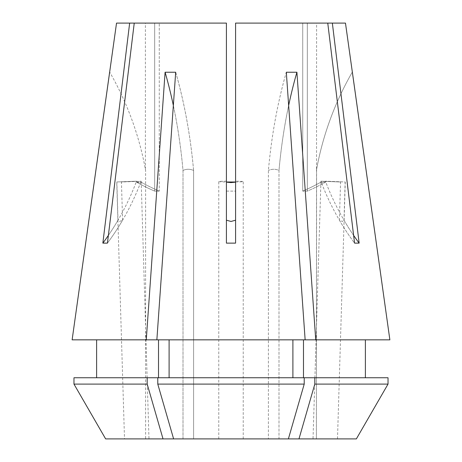<?xml version="1.0" encoding="UTF-8"?>
<svg xmlns="http://www.w3.org/2000/svg" width="462" height="462" viewBox="0 0 462 462"><rect width="100%" height="100%" fill="white"/><g stroke="black" fill="none" stroke-linecap="round" stroke-linejoin="round"><path stroke-width="0.35" stroke-dasharray="2.31 1.73" d="M339.403 220.201A244.589 211.821 -90 0 0 354.562 243.127L359.147 243.127A244.589 211.821 -90 0 1 343.994 220.201L342.434 221.454L339.403 220.201L340.563 181.982L320.934 181.191L320.905 182.155A244.589 211.821 -90 0 1 302.737 191.118L302.737 23.1L235.585 23.1L235.585 191.118L226.415 191.118L226.415 23.1L159.263 23.1L159.263 191.118L154.678 191.118L159.263 191.118A244.589 211.821 -90 0 1 140.823 182.005L136.238 182.005A244.589 211.821 90 0 1 108.379 235.401M343.994 220.201L345.149 181.982L325.525 181.191L345.149 181.982M325.525 181.191L325.491 182.155A244.589 211.821 -90 0 1 307.322 191.118L302.737 191.118L307.322 191.118L307.322 23.1L332.351 23.1L359.147 243.127M320.905 182.155L322.412 182.594L325.491 182.155M314.662 438.9L335.857 438.9L313.022 438.9L320.934 181.191M345.264 181.959L337.497 438.9L335.857 438.9M118.006 220.201A244.589 211.821 -90 0 1 102.853 243.127L107.438 243.127A244.589 211.821 -90 0 0 122.597 220.201L119.566 221.454L118.006 220.201L116.851 181.982L136.475 181.191L136.509 182.155A244.589 211.821 -90 0 0 154.678 191.118A244.589 211.821 -90 0 1 136.238 182.005M122.597 220.201L121.437 181.982L141.181 181.22L121.437 181.982M141.066 181.191L141.095 182.155A244.589 211.821 -90 0 0 159.263 191.118L159.263 23.1L226.415 23.1L226.415 191.118L235.585 191.118L235.585 23.1L327.76 23.1L235.585 23.1L235.585 243.127L235.585 181.191L235.585 243.127L226.415 243.127L226.415 181.191A12.231 0.427 0 0 0 218.769 181.589A12.231 0.427 0 0 0 226.415 181.982M136.509 182.155L139.588 182.594L141.095 182.155M147.338 438.9L126.143 438.9L148.978 438.9L141.181 181.22M226.415 181.191L226.415 23.1L134.24 23.1L159.263 23.1L134.24 23.1L154.678 23.1L145.391 23.1L154.678 23.1L154.678 191.118L154.678 23.1L116.528 23.1M231 438.9L218.769 438.9L231 438.9M316.609 169.254L316.389 438.9L278.99 438.9L316.389 438.9L316.609 23.1M288.386 438.9L304.221 384.101L157.779 384.101L173.614 438.9L288.386 438.9L193.601 438.9L288.386 438.9L278.99 438.9L278.99 170.455C275.606 168.861 272.072 168.861 268.399 170.455C272.072 168.861 275.6 168.861 278.99 170.455A305.734 152.87 90 0 1 288.652 105.469M304.221 384.101L304.221 377.754L292.896 377.754L292.896 339.841L305.139 339.841L286.313 72.234A305.734 152.87 -90 0 0 268.399 170.455L268.399 438.9L268.399 170.455A305.734 152.87 90 0 1 286.313 72.234L296.904 72.234L315.731 339.841L389.87 339.841L315.731 339.841M193.601 438.9L193.601 170.455C189.928 168.861 186.4 168.861 183.01 170.455C186.394 168.861 189.928 168.861 193.601 170.455A305.734 152.87 90 0 0 175.687 72.234L156.861 339.841L305.139 339.841L146.269 339.841L165.096 72.234L175.687 72.234A305.734 152.87 -90 0 1 193.601 170.455L193.601 438.9M173.614 438.9L145.611 438.9L183.01 438.9L183.01 170.455A305.734 152.87 90 0 0 173.348 105.469M105.636 438.9L145.611 438.9L145.611 170.455A305.734 305.734 0 0 0 109.777 72.234A305.734 305.734 0 0 1 145.611 170.455L145.611 438.9L105.636 438.9L163.022 438.9L147.187 384.101L73.972 384.101M145.391 169.254L145.391 23.1M354.562 243.127L327.76 23.1L302.737 23.1L302.737 191.118A244.589 211.821 -90 0 0 321.177 182.005A244.589 211.821 90 0 0 354.562 243.127M140.823 182.005A244.589 211.821 90 0 1 107.438 243.127L134.24 23.1M102.853 243.127L129.649 23.1M353.621 235.401A244.589 211.821 90 0 1 325.762 182.005A244.589 211.821 -90 0 1 307.322 191.118L307.322 23.1L327.76 23.1M163.022 438.9L183.01 438.9L183.01 170.455A305.734 152.87 -90 0 0 165.096 72.234M356.364 438.9L278.99 438.9L278.99 170.455A305.734 152.87 -90 0 1 296.904 72.234M298.978 438.9L314.813 384.101L314.813 377.754L303.488 377.754L303.488 339.841L305.139 339.841M303.488 339.841L365.384 339.841L365.384 377.754L388.028 377.754L388.028 384.101L314.813 384.101M345.472 23.1L332.351 23.1M146.269 339.841L72.13 339.841M365.384 377.754L314.813 377.754M292.896 377.754L157.779 377.754L292.896 377.754L169.104 377.754L169.104 339.841L156.861 339.841M157.779 384.101L157.779 377.754L158.512 377.754L158.512 339.841M169.104 339.841L292.896 339.841M147.187 384.101L147.187 377.754L73.972 377.754L158.512 377.754L96.616 377.754L96.616 339.841M157.779 377.754L169.104 377.754M147.187 377.754L158.512 377.754M73.972 377.754L96.616 377.754M126.143 438.9L124.503 438.9L116.736 181.959L136.475 181.191M389.87 339.841L365.384 339.841M304.221 377.754L303.488 377.754M325.762 182.005L321.177 182.005M316.389 170.455A305.734 305.734 0 0 1 352.223 72.234A305.734 305.734 0 0 0 316.389 170.455M235.585 181.982A12.231 0.427 0 0 0 243.231 181.589A12.231 0.427 0 0 0 235.585 181.191M340.563 181.982L320.819 181.22M218.769 438.9L218.769 181.589M243.231 438.9L243.231 181.589"/><path stroke-width="0.69" d="M226.415 220.201L231 221.454L235.585 220.201M235.585 182.155L231 182.594L226.415 182.155M146.269 339.841L165.096 72.234L175.687 72.234L156.861 339.841L72.13 339.841L116.528 23.1L226.415 23.1L226.415 243.127L235.585 243.127L235.585 23.1L327.76 23.1L354.562 243.127L359.147 243.127L332.351 23.1L345.472 23.1L389.87 339.841L315.731 339.841L296.904 72.234L286.313 72.234L305.139 339.841L315.731 339.841M156.861 339.841L305.139 339.841M129.649 23.1L102.853 243.127L107.438 243.127L134.24 23.1M314.813 384.101L314.813 377.754L388.028 377.754L388.028 384.101L356.364 438.9L298.978 438.9L314.813 384.101L388.028 384.101L356.364 438.9M105.636 438.9L73.972 384.101L105.636 438.9L173.614 438.9L157.779 384.101L304.221 384.101L304.221 377.754L73.972 377.754L73.972 384.101L147.187 384.101L147.187 377.754M173.614 438.9L288.386 438.9L304.221 384.101M298.978 438.9L288.386 438.9M389.87 339.841L352.344 72.02M72.13 339.841L109.656 72.02M158.512 377.754L158.512 339.841M96.616 377.754L96.616 339.841M169.104 377.754L169.104 339.841M292.896 377.754L292.896 339.841M157.779 384.101L157.779 377.754M163.022 438.9L147.187 384.101M73.972 384.101L73.972 377.754M303.488 377.754L303.488 339.841M365.384 339.841L365.384 377.754M314.813 377.754L304.221 377.754M332.351 23.1L327.76 23.1M235.585 182.005L226.415 182.005M359.147 243.127A244.589 211.821 90 0 1 353.621 235.401M102.853 243.127A244.589 211.821 90 0 0 108.379 235.401M288.652 105.469A305.734 152.87 90 0 1 296.904 72.234M173.348 105.469A305.734 152.87 90 0 0 165.096 72.234"/></g></svg>
